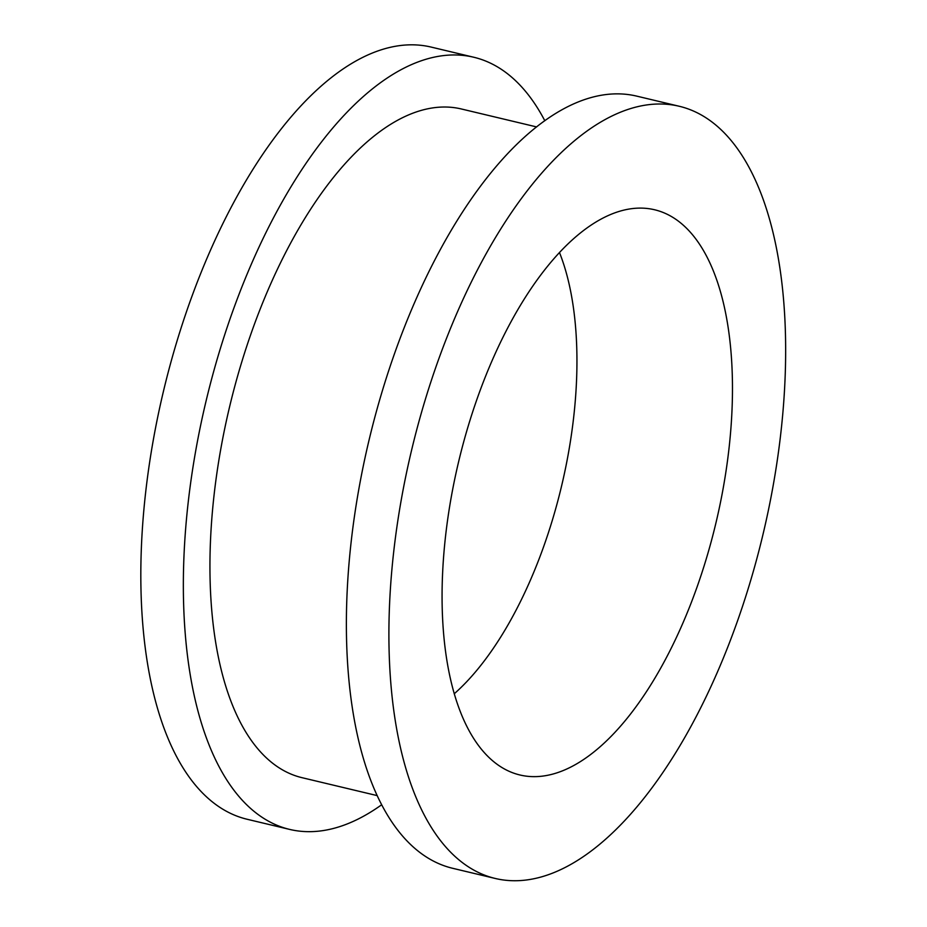 <?xml version="1.0" encoding="UTF-8"?>
<svg xmlns="http://www.w3.org/2000/svg" width="927" height="927" viewBox="0 0 927 927"><rect width="100%" height="100%" fill="white"/><g stroke="black" fill="none" stroke-linecap="round" stroke-linejoin="round"><path stroke-width="1.39" d="M559.502 252.584A270.058 122.92 -76.6 0 1 576.791 373.06A270.058 122.92 -76.6 0 1 454.23 693.79M732.307 401.321A290.522 132.237 -76.6 0 1 519.827 774.96A290.522 132.237 -76.6 0 1 458.633 461.681A290.522 132.237 -76.6 0 1 654.671 209.78A290.522 132.237 -76.6 0 1 732.307 401.321M536.617 126.929L461.472 109.004A343.708 156.443 103.4 0 0 229.537 407.023A343.708 156.443 103.4 0 0 301.935 777.66L377.08 795.586M544.821 120.753A396.907 180.649 103.4 0 0 473.813 57.254A396.907 180.649 103.4 0 0 205.979 401.403A396.907 180.649 103.4 0 0 289.595 829.398A396.907 180.649 103.4 0 0 381.611 804.798M473.813 57.254L431.287 47.115A396.907 180.649 103.4 0 0 163.453 391.252A396.907 180.649 103.4 0 0 247.069 819.248L289.595 829.398M785.424 367.973A396.907 180.649 103.4 0 0 679.364 106.292A396.907 180.649 103.4 0 0 411.53 450.441A396.907 180.649 103.4 0 0 495.145 878.437A396.907 180.649 103.4 0 0 785.424 367.973M679.364 106.292L636.837 96.153A396.907 180.649 103.4 0 0 369.004 440.302A396.907 180.649 103.4 0 0 452.619 868.286L495.145 878.437"/></g></svg>
